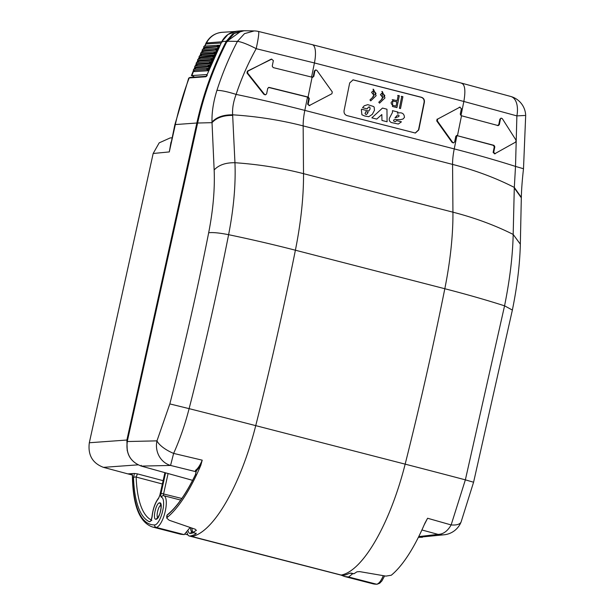 <?xml version="1.0" encoding="UTF-8"?>
<svg xmlns="http://www.w3.org/2000/svg" width="615" height="615" viewBox="0 0 615 615"><rect width="100%" height="100%" fill="white"/><g stroke="black" fill="none" stroke-linecap="round" stroke-linejoin="round"><path stroke-width="0.92" d="M132.379 475.049L127.851 473.881L131.718 473.758L132.579 475.664A120.417 39.368 -75.5 0 0 154.703 524.926A14.283 4.674 -75.5 0 0 162.514 511.595A14.283 4.674 -75.5 0 0 161.422 497.212A2.037 1.93 -74.7 0 1 163.805 495.713A16.328 5.335 -75.5 0 1 165.051 512.157A16.328 5.335 -75.5 0 1 156.125 527.386A2.037 1.922 -91.4 0 1 154.703 524.926M132.433 475.134L132.579 475.664M162.306 483.974L136.161 477.063A2.037 1.299 -2.1 0 0 133.509 477.793L134.385 473.465L127.851 473.881L103.458 467.354C92.473 463.203 87.761 455 89.321 442.754L153.166 153.489L159.193 142.849L170.094 137.968M206.609 76.275L205.733 76.76L189.166 77.959A326.972 307.246 86.3 0 0 175.329 124.568L169.294 151.92L171.024 142.073M153.166 153.489L169.294 151.92L174.852 124.73L188.697 78.105L190.043 77.467L188.697 78.105M205.733 76.76L206.855 75.191L207.278 75.514L206.855 75.191L221.792 41.643L226.297 41.213A327.534 307.777 86.3 0 0 196.854 123.008L197.538 123.108M236.875 31.219L228.027 34.448L221.792 41.643L222.176 42.058L221.792 41.643M244.186 30.75L241.288 30.796L232.562 34.01L226.297 41.213L227.258 41.589M127.228 450.703L126.882 440.033L89.321 442.754M352.695 573.749L348.582 576.97A16.328 5.335 -75.5 0 1 348.505 576.97L344.6 576.509L341.202 575.163M187.883 534.858L185.346 534.204M184.146 534.604A16.328 5.335 -75.5 0 0 184.223 534.604L189.997 527.647M184.146 534.612L180.602 534.243L152.405 526.97A122.454 40.037 -75.5 0 0 156.125 527.386L184.146 534.612M134.385 473.465L137.437 473.881L136.161 477.063A116.297 38.022 -75.5 0 0 151.098 519.898M164.897 472.651L159.938 495.252M164.743 473.473L159.839 495.167L158.409 498.719L159.962 495.121M152.097 516.938A2.037 0.876 4.9 0 1 152.005 516.631A2.037 0.876 4.9 0 1 152.174 516.331A14.322 4.682 -75.5 0 1 158.409 498.719M151.844 520.275L149.468 521.758C150.713 521.566 151.621 519.752 152.174 516.331M521.32 197.792L514.286 187.982L515.516 166.419L516.884 115.889L463.848 101.467L314.426 62.953L256.186 48.693C248.06 63.314 241.372 78.551 236.129 94.41C227.35 91.643 220.954 90.297 216.934 90.367C213.382 101.729 211.737 112.291 212.006 122.054L212.029 122.662C216.542 117.734 223.422 115.312 232.67 115.397L232.639 114.821C232.216 108.471 233.385 101.667 236.129 94.41A244.916 36.677 -168.6 0 1 304.817 110.392L307.515 97.085L268.54 87.43M521.32 197.377L514.301 187.421A244.916 146.024 -0.4 0 0 452.571 164.405A32.657 10.678 104.5 0 1 454.239 148.907L456.93 135.6L493.445 145.394L494.252 146.877L494.821 146.839L494.014 145.355L493.445 145.394M520.328 244.309L521.336 197.077C521.535 189.043 522.258 179.603 523.503 168.741L515.516 166.419A244.916 36.677 -168.6 0 0 454.239 148.907L304.817 110.392A32.657 10.678 104.5 0 0 303.157 125.898L303.518 173.661A244.916 146.024 179.6 0 0 234.953 162.721L232.67 115.397M524.787 115.474L516.884 115.889A20.41 11.239 106 0 0 510.904 96.517L461.75 83.186L312.335 44.68L258.508 31.457A20.41 20.41 0 0 0 254.21 30.927L244.478 33.656L237.413 41.397A20.41 3.413 27.6 0 1 256.186 48.693C258.577 37.477 259.299 31.742 258.354 31.496M254.21 30.927L244.094 30.75L234.23 33.471L227.112 41.213L237.413 41.397C229.195 57.087 222.369 73.408 216.934 90.367M212.006 122.054C216.534 117.134 223.406 114.721 232.639 114.821A244.916 146.024 -0.4 0 1 303.157 125.898L452.571 164.405L452.94 212.175A244.916 146.024 -0.4 0 1 513.179 234.43L514.286 187.982M208.669 232.762C213.128 209.915 214.95 188.982 214.151 169.978C218.709 165.012 225.643 162.591 234.953 162.721C235.829 184.508 233.715 208.5 228.603 234.692C217.18 292.709 204.019 350.688 189.113 408.644C185.015 424.588 179.849 439.51 173.622 453.409L202.22 460.166L200.782 465.401L196.139 471.244L195.086 471.49L170.563 465.44L173.622 453.409A20.41 7.734 -155.7 0 1 156.971 440.863A20.41 18.804 88.7 0 0 170.563 465.44L141.304 466.101C130.426 461.888 125.76 453.701 127.32 441.532L156.971 440.863L169.832 403.917C184.477 346.891 197.423 289.842 208.669 232.762C212.821 232.247 219.47 232.893 228.603 234.692A244.916 38.069 -168.7 0 1 295.392 250.213L444.814 288.727A1224.573 400.373 104.5 0 1 405.162 464.148L255.74 425.642A1224.573 400.373 104.5 0 0 295.392 250.213A163.275 53.382 104.5 0 0 303.518 173.661L452.94 212.175A163.275 53.382 104.5 0 1 444.814 288.727C466.331 294.278 486.25 299.974 504.561 305.824C509.835 279.664 512.71 255.871 513.179 234.43L520.336 244.193C519.844 264.335 517.192 286.29 512.372 310.068L504.561 305.824L465.363 479.854L451.141 524.941A20.41 8.087 21.3 0 0 461.127 521.881L461.127 521.881A20.41 8.087 21.3 0 0 461.15 521.82M501.125 118.249L499.872 119.149L498.75 124.691L497.458 125.591M494.252 146.877L493.13 152.42L494.668 153.812M499.872 119.149L501.41 118.18L502.34 118.687L516.077 140.243L515.708 142.065L494.537 153.873M456.93 135.6L456.522 135.492M437.672 119.072L459.736 107.256L437.672 119.072L437.303 120.894L452.625 142.349L452.071 142.388L453.347 142.826M452.071 142.388L436.742 120.932L437.303 120.894M437.111 119.11L436.742 120.932M459.174 107.294L459.897 107.187M311.882 77.367L313.243 76.468L314.365 70.925L315.664 70.01M309.122 105.649L331.908 93.734L332.277 91.912L316.948 70.456L315.941 69.956L314.918 70.886L313.796 76.437L313.243 76.468M309.284 105.58L307.623 104.196L308.745 98.654L307.515 97.085M346.998 115.597L415.371 133.04L418.777 129.926L424.388 102.205C424.658 99.738 423.681 98.1 421.46 97.278L353.087 79.842L349.681 82.948L344.069 110.677C343.8 113.137 344.777 114.774 346.998 115.597M265.257 94.772L263.904 94.333L246.976 72.985L247.345 71.163L271.761 59.132M422.436 537.264L418.392 537.31L444.422 534.75A20.41 20.41 0 0 0 461.127 521.881L473.612 482.129L512.372 310.068M418.746 536.595L438.057 534.381C443.231 534.289 447.597 531.145 451.141 524.941L427.594 518.253L424.073 525.11M196.062 471.428L195.086 471.49L195.808 471.175A0.815 0.769 86.3 0 0 196.047 471.367M202.22 460.166C200.09 465.278 197.861 468.661 195.539 470.306L195.409 470.959M196.254 471.428L195.424 474.688C186.145 493.768 176.774 507.129 167.326 514.786A0.815 0.707 51.5 0 0 167.088 515.232A116.304 38.03 104.5 0 0 195.409 474.849L196.031 474.572L195.409 474.849L196.139 471.244L195.539 470.306M169.832 403.917L189.113 408.644A244.916 4.09 -165.9 0 1 255.74 425.642A122.454 40.037 104.5 0 1 191.926 536.503L343.016 575.525A122.447 40.037 104.5 0 0 347.383 574.233A122.447 40.037 104.5 0 0 348.905 573.534L350.896 573.057L353.925 573.757L356.984 571.804L359.675 571.619L385.913 576.109L391.278 575.233A119.033 38.914 104.5 0 0 422.136 529.469A119.033 38.914 104.5 0 0 422.436 528.8A119.033 38.914 104.5 0 0 424.911 523.173L427.594 518.253M200.782 465.401A119.033 38.914 104.5 0 1 198.307 471.029A119.033 38.914 104.5 0 1 198.007 471.697A119.033 38.914 104.5 0 1 167.149 517.469L167.088 515.232L166.734 515.993M191.819 528.216L192.633 532.475L196.362 530.407L195.347 529.269L169.194 520.252L166.788 518.161L167.149 517.469M343.016 575.525A16.328 5.335 104.5 0 1 342.401 575.471L189.251 535.996A16.328 5.335 104.5 0 1 187.068 532.613M191.926 536.503L189.858 536.049A16.328 5.335 104.5 0 1 189.251 535.996M193.302 532.352L195.57 533.313M189.858 536.049A122.447 40.037 104.5 0 0 194.232 534.758A122.447 40.037 104.5 0 0 195.747 534.058L196.262 533.197M353.925 573.757L350.243 573.18M500.441 119.11L499.319 124.66L498.342 125.583M459.613 107.171L460.174 107.133L459.736 107.256L461.396 108.64L460.266 114.19L461.15 115.666L498.027 125.552M452.625 142.349L453.632 142.849L454.654 141.911L455.776 136.369L456.799 135.438M456.576 135.508L494.014 145.355M494.821 146.839L493.699 152.382L495.229 153.781M271.476 59.117L273.36 60.585L272.237 66.128L273.191 67.604L312.774 77.367M312.435 77.336L313.796 76.437M309.837 105.549L307.623 104.196M271.015 59.24L247.922 71.125L247.553 72.947L264.473 94.303L265.549 94.787L266.618 93.857L267.748 88.306L269.178 87.407L308.423 97.139L309.307 98.615L308.184 104.166M415.217 133.04L418.5 129.95L424.112 102.221C424.381 99.761 423.404 98.116 421.183 97.301L352.933 79.85M367.893 104.681L373.49 106.495L374.158 107.11L374.466 110.293L372.321 114.336L368.769 116.704L364.618 115.966L361.912 114.759L361.359 109.678L361.628 109.216L368.815 111.077L370.13 108.87L369.8 107.118L368.5 107.102L367.17 108.878L362.573 107.694L364.226 105.795L367.67 104.688M369.4 106.964L368.931 106.987M367.316 113.783L368.116 112.284L365.771 111.676L365.033 113.652L365.979 114.482L367.316 113.783M365.979 114.482L366.417 114.467M399.12 112.837C402.518 112.537 404.293 114.075 404.439 117.45L402.979 119.056L400.18 119.702L395.022 119.448L393.539 120.156L393.738 121.078L395.161 121.724L396.667 120.609L401.434 121.832L398.305 124.038L391.371 122.539C389.556 121.593 388.911 120.163 389.41 118.249L392.478 112.453L392.485 110.654L398.005 112.076L397.352 113.222L399.688 112.776M397.59 114.928L394.968 117.903L398.858 116.55L399.012 115.459L398.066 114.913M371.837 117.834L376.726 119.095L381.846 114.536L381.953 120.44L387.081 121.762L386.958 109.224L382.492 108.071L371.837 117.834M401.795 96.378L402.91 96.67L400.503 108.547L399.389 108.263L401.795 96.378L401.241 96.417M397.659 95.486L398.205 95.456L397.144 100.683L392.831 99.722L392.439 106.472L396.921 107.625L399.327 95.74L398.205 95.456M396.237 101.913L396.906 101.867L396.037 106.149L392.678 105.28C390.364 103.182 390.656 101.759 393.546 101.006L392.931 100.945M392.877 101.044L396.906 101.867M379.563 103.151L378.779 102.236L382.315 98.831L382.33 91.527L384.975 97.946L379.563 103.151M381.638 98.877L382.315 98.831M384.875 95.771L382.43 92.75L380.393 94.61L382.83 97.631L384.875 95.771M370.73 100.875L369.946 99.953L373.482 96.555L373.505 89.252L376.142 95.671L370.73 100.875M372.805 96.601L373.482 96.555M376.042 93.495L373.605 90.474L371.56 92.335L373.997 95.356L376.042 93.495M207.071 74.53L191.888 75.568L194.548 77.113M194.463 70.763L194.394 71.609L193.541 70.448L206.971 69.603L207.87 69.103L207.501 68.311L194.117 69.172L194.901 69.08L195.378 67.719M195.393 68.803L195.578 68.273M196.785 65.474L196.969 64.952M198.207 62.153L198.399 61.638M199.675 58.856L199.867 58.348M201.167 55.573L201.359 55.081M202.696 52.313L202.896 51.821M204.265 49.069L204.464 48.593M219.255 45.218L217.925 45.264L219.255 45.218L219.117 46.033A326.557 306.847 86.3 0 0 218.702 46.863A1.63 1.538 86.3 0 0 218.656 46.771L217.925 45.264A0.815 0.769 86.3 0 0 217.303 46.509L219.117 46.033M217.879 45.264L204.549 46.125A0.815 0.769 86.3 0 0 203.926 47.37L217.303 46.509L217.725 47.217A0.815 0.769 86.3 0 1 217.126 48.462L217.118 48.462A0.815 0.769 86.3 0 0 217.126 48.462L217.433 49.261A1.63 1.538 86.3 0 0 217.533 49.254L218.702 46.863M217.533 49.254A326.557 306.847 86.3 0 0 217.126 50.092A1.63 1.538 86.3 0 0 217.072 50L216.334 48.5A0.815 0.769 86.3 0 0 215.727 49.754L217.433 49.261M216.303 48.5L202.95 49.361A0.815 0.769 86.3 0 0 202.35 50.615L215.727 49.754L216.149 50.461A0.815 0.769 86.3 0 1 215.558 51.706L215.88 52.506A1.63 1.538 86.3 0 0 215.988 52.498L217.126 50.092M215.988 52.498A326.557 306.847 86.3 0 0 215.588 53.344L214.466 55.765A326.557 306.847 86.3 0 0 214.082 56.611A1.63 1.538 86.3 0 0 214.02 56.519L213.244 55.027L199.867 55.896L200.651 55.842L201.19 54.512M214.466 55.765A1.63 1.538 86.3 0 1 214.366 55.773L214.028 54.973L213.244 55.027A0.815 0.769 86.3 0 0 212.667 56.296L213.113 56.995A0.815 0.769 86.3 0 1 212.536 58.256L212.882 59.055A1.63 1.538 86.3 0 0 212.982 59.04L214.082 56.611M212.982 59.04A326.557 306.847 86.3 0 0 212.606 59.901A1.63 1.538 86.3 0 0 212.552 59.809L211.76 58.325L198.376 59.186L199.16 59.125L199.691 57.787M214.02 56.519L213.113 56.995L199.729 57.856A0.815 0.769 -93.7 0 1 199.16 59.125L211.76 58.325A0.815 0.769 86.3 0 0 211.191 59.601L211.645 60.285A0.815 0.769 86.3 0 1 211.083 61.562L211.437 62.353A1.63 1.538 86.3 0 0 211.537 62.346L212.606 59.901M211.537 62.346A326.557 306.847 86.3 0 0 211.168 63.207L210.13 65.659A326.557 306.847 86.3 0 0 209.761 66.528L208.746 68.995A326.557 306.847 86.3 0 0 208.4 69.864L207.87 69.103L208.646 69.011L208.277 68.219A0.815 0.769 86.3 0 0 208.808 66.927L208.347 66.251L209.246 65.759L208.885 64.959L196.277 65.743M194.894 69.08L194.117 69.172A0.815 0.769 86.3 0 0 193.594 70.464L194.394 71.609L207.77 70.748L208.4 69.864M384.606 575.955L381.915 580.891L379.709 583.22L377.018 584.25A2.037 1.922 -91.4 0 1 376.518 584.196A16.328 5.335 -75.5 0 0 383.245 575.786M377.018 584.25L372.798 583.773A122.454 40.037 -75.5 0 0 376.518 584.196L348.505 576.97M168.087 473.527L163.621 493.784A2.037 0.669 -75.5 0 0 163.805 495.713L180.695 500.072M181.825 498.481L161.053 493.345A4.082 1.338 -75.5 0 0 161.422 497.212M165.581 472.843L161.053 493.345M174.852 124.73A8.164 0.823 -167.6 0 1 175.329 124.568L196.854 123.008L126.882 440.033L127.566 440.125M138.014 464.848L103.458 467.354M163.044 480.646L137.437 473.881M164.774 472.612L164.712 473.604M133.509 477.793A118.341 38.691 -75.5 0 0 149.468 521.758M156.033 519.229C159.631 519.498 163.467 502.101 159.646 502.847C156.041 502.578 152.205 519.982 156.033 519.229L157.548 517.699M161.291 505.33L160.776 505.007L161.045 507.729C160.484 511.695 159.9 514.094 159.3 514.932L157.724 517.676M158.316 517.722C155.418 518.291 158.332 505.107 161.061 505.307L159.646 502.847M461.158 83.117C464.894 84.047 465.793 90.167 463.848 101.467L460.981 115.605M311.559 77.106L314.426 62.953A20.41 6.673 -75.5 0 0 312.335 44.68M227.112 41.213L227.489 41.636L227.112 41.213A326.511 306.808 86.3 0 0 197.623 123.023L212.029 122.662L214.151 169.978M197.607 123.085L127.251 441.555L197.553 123.038C203.911 94.333 213.736 67.066 227.043 41.236L241.434 30.904M472.812 482.006L465.363 479.854A244.916 4.09 14.1 0 0 405.162 464.148A122.454 40.037 104.5 0 1 341.34 575.017M141.212 465.324L141.273 466.093C130.365 461.873 125.691 453.685 127.251 441.555M421.905 529.976L438.057 534.381A20.41 19.503 83.5 0 0 444.422 534.75M141.304 466.101L192.603 480.33M195.747 534.058L195.316 533.236M193.441 532.705A119.825 39.175 104.5 0 1 190.581 533.466A13.691 4.474 104.5 0 1 188.182 531.06M192.072 531.944A2.037 1.907 79.9 0 0 190.581 533.466M192.041 531.867A11.654 3.813 104.5 0 1 190.489 527.801M498.75 124.691L499.319 124.66M493.13 152.42L493.699 152.382M457.491 135.561L461.504 115.758M314.918 70.886L314.365 70.925M309.307 98.615L308.745 98.654M308.423 97.139L307.869 97.178M247.922 71.125L247.345 71.163M247.553 72.947L246.976 72.985M264.473 94.303L263.904 94.333M308.069 97.047L312.082 77.244M221.677 41.789L206.102 42.989C209.63 36.585 214.973 33.026 222.138 32.318A20.41 19.18 86.3 0 0 206.625 42.758L205.987 43.996L221.054 43.019M204.503 46.125L205.987 43.996A326.557 306.847 86.3 0 0 204.926 46.102M204.103 47.747A326.557 306.847 86.3 0 0 203.319 49.338M202.527 50.983A326.557 306.847 86.3 0 0 201.751 52.598M200.982 54.235A326.557 306.847 86.3 0 0 200.221 55.873M199.468 57.51A326.557 306.847 86.3 0 0 198.722 59.163M197.992 60.8A326.557 306.847 86.3 0 0 197.261 62.469M196.554 64.114A326.557 306.847 86.3 0 0 195.839 65.79M195.147 67.442A326.557 306.847 86.3 0 0 194.448 69.134M193.771 70.787A326.557 306.847 86.3 0 0 191.888 75.568M217.925 45.264A0.815 0.815 0 0 0 217.902 45.264L204.526 46.125A0.815 0.815 0 0 0 203.873 47.355L204.349 48.078L218.656 46.771M202.896 49.369L203.888 47.301M203.873 47.355L204.349 48.078A0.815 0.769 -93.7 0 1 203.896 49.3M203.75 49.323L204.303 48.008M217.118 48.462L216.334 48.5A0.815 0.815 0 0 0 216.319 48.5L217.118 48.462M216.319 48.5L202.942 49.361A0.815 0.769 86.3 0 0 202.942 49.361A0.815 0.815 0 0 0 202.297 50.599L202.773 51.322L217.072 50M202.304 50.545L202.773 51.322A0.815 0.769 -93.7 0 1 202.274 52.559M214.773 51.752L215.558 51.706L214.773 51.752A0.815 0.769 86.3 0 0 214.766 51.752L201.397 52.621A0.815 0.769 86.3 0 0 200.805 53.882L214.181 53.013L215.096 52.552L214.773 51.752A0.815 0.815 0 0 0 214.766 51.752A0.815 0.769 86.3 0 0 214.181 53.013L214.612 53.713L215.534 53.251L215.096 52.552L215.88 52.506M202.181 52.575L202.735 51.253M214.028 54.973A0.815 0.769 86.3 0 0 214.612 53.713L201.236 54.581A0.815 0.769 -93.7 0 1 200.651 55.842L214.028 54.973M214.766 51.752L201.389 52.621A0.815 0.815 0 0 0 200.744 53.866L201.236 54.581L200.759 53.805M214.366 55.773L199.291 57.164L199.729 57.856L199.245 57.087M199.867 55.896L199.867 55.896A0.815 0.769 86.3 0 0 199.291 57.164L199.237 57.149A0.815 0.815 0 0 1 199.867 55.896L200.651 55.842M212.882 59.055L211.191 59.601L197.815 60.462L198.261 61.154A0.815 0.769 -93.7 0 1 197.707 62.423L197.699 62.423M199.16 59.125L198.376 59.186A0.815 0.769 86.3 0 0 197.815 60.462L198.261 61.154L211.645 60.285L212.552 59.809M211.437 62.353L210.653 62.43L210.299 61.631L211.083 61.562L197.707 62.423L198.214 61.077M211.114 63.114L210.653 62.43L209.753 62.915A0.815 0.769 86.3 0 1 210.299 61.631L196.923 62.499A0.815 0.769 86.3 0 0 196.37 63.783L209.753 62.915L210.207 63.599L211.114 63.114A1.63 1.538 86.3 0 1 211.168 63.207M198.376 59.186A0.815 0.815 0 0 0 197.761 60.447L197.769 60.385M210.13 65.659A1.63 1.538 86.3 0 1 210.023 65.674L209.661 64.883A0.815 0.769 86.3 0 0 210.207 63.599L196.831 64.467A0.815 0.769 -93.7 0 1 196.285 65.743L196.785 64.391M196.923 62.499A0.815 0.815 0 0 0 196.316 63.768L196.831 64.467L196.331 63.706M209.661 64.883L195.508 65.828A0.815 0.769 86.3 0 0 194.97 67.112L208.347 66.251A0.815 0.769 86.3 0 1 208.885 64.959L209.661 64.883M210.023 65.674L209.246 65.759L209.707 66.435A1.63 1.538 86.3 0 1 209.761 66.528M195.501 65.828A0.815 0.815 0 0 0 194.909 67.097L195.432 67.796L208.808 66.927L209.707 66.435M207.77 70.748L206.971 69.603A0.815 0.769 86.3 0 1 207.501 68.311L194.901 69.08A0.815 0.769 -93.7 0 0 195.432 67.796L194.917 67.035M193.548 70.387L193.541 70.448A0.815 0.815 0 0 1 194.117 69.172M152.405 526.97C139.436 522.335 132.763 505.099 132.394 475.264L132.287 474.657M171.969 137.783L169.948 137.983M189.82 77.452L206.386 76.26L221.738 41.666C225.082 35.539 230.071 32.065 236.706 31.234L241.288 30.796M372.798 583.773L344.6 576.509M158.747 497.85C155.149 502.493 152.904 508.759 152.005 516.631L151.067 520.313M523.503 168.741L525.679 115.489A20.41 20.41 0 0 0 510.904 96.517M192.603 480.338L141.273 466.093M166.788 518.13L166.734 515.947L167.326 514.786M192.633 532.475L195.601 533.32M453.071 142.88L453.632 142.849M500.841 118.218L501.41 118.18M315.941 69.956L315.38 69.995M265.549 94.787L264.98 94.825M392.186 99.768L392.831 99.722M381.784 91.566L382.33 91.527M372.951 89.29L373.505 89.252M222.138 32.318L234.915 31.496M202.297 50.607L201.328 52.629M200.744 53.859L199.79 55.904M199.222 57.126L198.284 59.201M197.746 60.416L196.823 62.515M196.293 63.729L195.386 65.843M194.878 67.05L193.994 69.195M193.502 70.394L191.396 75.722M206.102 42.989L205.471 44.219"/></g></svg>
